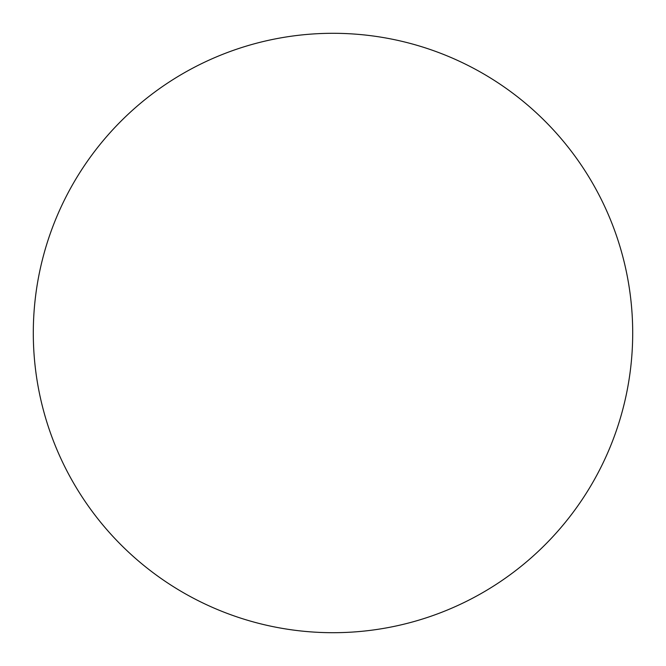<?xml version="1.0" encoding="UTF-8"?>
<svg xmlns="http://www.w3.org/2000/svg" width="666" height="666" viewBox="0 0 666 666"><rect width="100%" height="100%" fill="white"/><g stroke="black" fill="none" stroke-linecap="round" stroke-linejoin="round"><path stroke-width="1" d="M632.7 333A299.7 299.7 0 0 0 333 33.3A299.7 299.7 0 0 0 33.3 333A299.7 299.7 0 0 0 333 632.7A299.7 299.7 0 0 0 632.7 333"/></g></svg>
